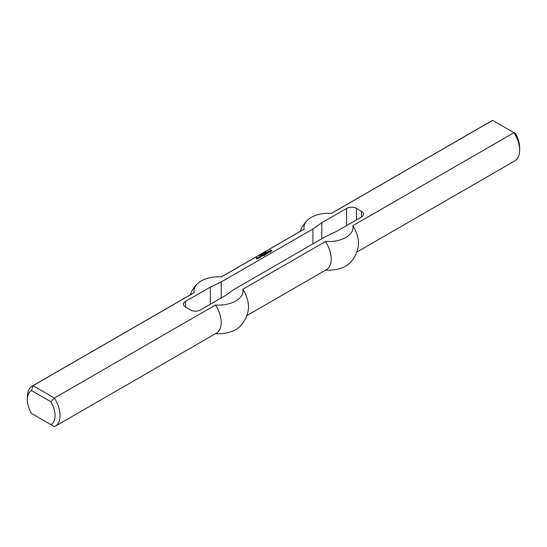 <?xml version="1.0" encoding="UTF-8"?>
<svg xmlns="http://www.w3.org/2000/svg" width="547" height="547" viewBox="0 0 547 547"><rect width="100%" height="100%" fill="white"/><g stroke="black" fill="none" stroke-linecap="round" stroke-linejoin="round"><path stroke-width="0.82" d="M265.541 252.516L265.008 252.57L265.541 252.618M265.206 252.324L265.719 252.516L265.09 252.748L265.206 252.42M263.244 253.945L262.533 253.535L263.244 253.945M262.833 253.999L262.28 253.678L263.08 254.04L262.054 253.986L262.519 254.362L261.808 253.952L262.833 254.075M261.117 254.991L260.481 254.717L261.117 255.093M261.192 254.827L261.145 255.196M260.228 254.916L260.837 255.278L260.228 254.984M257.309 258.191L258.246 258.293L257.446 259.032L256.023 258.252L256.926 257.528L256.406 258.109L257.446 258.669L257.794 258.43L257.172 257.91M257.794 258.471L257.446 258.669M256.406 258.109L257.377 258.957M256.064 258.273L256.406 258.396M258.246 258.293L257.589 257.91M264.283 255.169L264.351 255.565L263.934 255.367L264.413 255.531M266.779 252.399L267.818 253.042L266.259 253.945L264.974 253.446L266.498 253.521L265.979 252.823L267.23 253.104L266.43 252.605L266.71 252.399L267.606 253.165M266.047 252.823L266.847 253.569M265.322 253.24L266.04 253.945M260.29 256.55L261.192 256.666L260.502 257.268L259.353 256.851L260.434 256.228L259.873 256.707L260.358 256.987L260.673 256.769L260.29 256.55M259.873 256.748L260.29 257.275M259.428 256.892L260.051 256.536M260.639 256.345L261.117 256.912M268.338 252.064L268.372 252.44L268.686 252.222L268.133 251.9L267.298 252.099L268.372 251.641L269.138 252.085L268.447 252.68L267.647 252.461L268.338 252.181M268.372 251.641L269.062 252.324M268.133 252.345L268.242 252.693M270.492 251.545L270.621 251.976L269.589 251.982L269.828 251.558L268.55 251.381L269.521 250.977L270.628 251.381L270.683 251.941M269.521 250.977L270.177 251.647M258.799 257.008L259.839 257.651L258.28 257.952L259.148 257.692L258.416 257.227L258.731 257.008L259.627 257.774M258.628 257.753L258.799 258.136M264.522 253.705L265.863 254.471L264.591 254.984L265.459 254.642L264.317 254.546L264.734 254.266L264.454 253.705L265.808 254.724M270.074 250.458L271.011 249.958L270.526 250.56L271.633 250.321L271.838 250.724M270.15 250.704L270.526 250.485M271.633 250.321L271.88 250.697L271.045 251.182L271.326 250.54L270.074 250.663M263.134 254.505L263.729 255.21L262.792 254.704L263.791 255.169M262.478 255.449L262.512 255.825L262.827 255.606L262.273 255.285L261.439 255.49L262.512 255.025L263.278 255.47L262.581 256.064L261.787 255.846L262.478 255.565M262.512 255.025L263.203 255.709M262.273 255.729L262.382 256.078M261.815 254.628L261.145 254.471L261.767 254.786M261.35 254.287L261.924 254.656L261.35 254.355M259.675 255.23L260.29 255.599L259.449 255.558M263.839 253.507L263.305 253.555L263.839 253.603M263.497 253.309L264.016 253.5L263.387 253.733L263.497 253.405M264.816 252.858L264.263 252.536L265.063 252.892L264.037 252.844L264.502 253.213L263.791 252.81L264.816 252.933M266.157 252.42L265.268 252.064L265.767 251.859M265.391 251.873L265.281 252.249M265.767 251.784L265.384 252.044L266.15 252.276M361.458 216.995L361.458 211.279A7.008 4.048 0 0 1 363.509 214.137A7.008 4.048 0 0 1 361.458 216.995L336.678 231.299L325.78 236.454L234.109 289.377L225.186 295.674L200.414 309.978A7.008 4.048 180 0 1 190.5 309.978L185.542 307.113A7.008 4.048 180 0 1 183.491 304.255A7.008 4.048 180 0 1 185.542 301.39L210.322 287.086L221.22 281.937L312.891 229.015L321.814 222.718L346.586 208.414L346.586 225.583M356.794 252.112L514.864 160.852A23.124 13.354 -120 0 0 519.65 150.268L519.65 147.41A19.624 11.33 60 0 0 515.486 133.557L513.975 132.689L352.836 225.713A24.519 14.154 180 0 1 325.513 241.487L242.834 289.226A24.519 14.154 0 0 1 215.511 305L54.379 398.031L33.025 385.703A23.124 13.354 -120 0 0 32.136 386.148A23.124 13.354 -120 0 0 27.35 396.732L27.35 399.59A19.624 11.33 60 0 1 31.514 390.551L33.025 385.703L194.164 292.672A23.124 13.354 -120 0 0 193.276 293.117L32.136 386.148M519.65 150.268A23.124 13.354 -120 0 0 513.975 132.689L492.621 120.361A23.124 13.354 -120 0 0 491.732 120.798L331.373 213.385M194.164 292.672A24.519 14.154 0 0 1 197.337 283.797A24.519 14.154 0 0 1 221.487 276.905L304.166 229.166A24.519 14.154 180 0 1 307.346 220.291A24.519 14.154 180 0 1 331.489 213.392L492.621 120.361M361.458 211.279L356.5 208.414A7.008 4.048 0 0 0 346.586 208.414M31.514 390.551L50.933 401.765A19.624 11.33 60 0 1 50.933 424.65L31.514 413.443A19.624 11.33 60 0 1 27.35 399.59M33.025 414.311L31.514 413.443M50.933 401.765L54.379 398.031A23.124 13.354 -120 0 1 55.268 426.202A23.124 13.354 -120 0 1 54.379 426.639L50.933 424.65M210.322 304.255L210.322 287.086M221.22 297.958L221.22 281.937M55.268 426.202L216.4 333.171A23.124 13.354 -120 0 0 215.511 305M242.834 289.226A23.124 13.354 -120 0 1 248.317 309.581A30.133 30.133 0 0 1 239.654 326.709A24.519 14.154 180 0 1 215.627 333.615M246.793 315.626L326.402 269.657A23.124 13.354 -120 0 0 325.513 241.487M325.629 270.109A24.519 14.154 0 0 0 349.663 263.203A30.133 30.133 0 0 0 358.326 246.075A23.124 13.354 -120 0 0 352.836 225.713M312.891 243.887L312.891 229.015M321.814 238.738L321.814 222.718M304.166 229.166A23.124 13.354 -120 0 0 303.277 229.603L221.371 276.891M185.542 301.39L185.542 307.113M356.5 219.86L356.5 208.414M197.337 283.797A30.133 30.133 0 0 0 190.206 294.888M307.346 220.291A30.133 30.133 0 0 0 300.207 231.374"/></g></svg>

